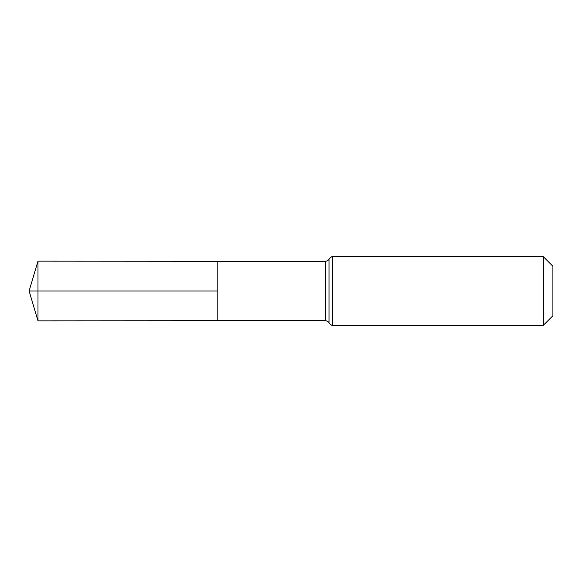 <?xml version="1.0" encoding="UTF-8"?>
<svg xmlns="http://www.w3.org/2000/svg" width="582" height="582" viewBox="0 0 582 582"><rect width="100%" height="100%" fill="white"/><g stroke="black" fill="none" stroke-linecap="round" stroke-linejoin="round"><path stroke-width="0.87" d="M217.181 291L217.181 261.253L37.99 261.136L37.99 320.864L217.181 320.747L217.181 261.253L325.483 261.318L325.483 320.682L217.181 320.747L217.181 291M543.377 256.735L543.377 325.265L552.9 315.742L552.9 266.258L543.377 256.735L332.613 256.735C332.184 256.218 330.998 256.982 329.048 259.026C329.201 258.626 328.772 260.845 325.483 261.318M37.99 320.864L29.1 291L217.181 291L37.99 291M543.377 325.265L332.613 325.265L332.613 256.735M332.613 325.265C332.184 325.782 330.998 325.018 329.048 322.974L329.048 259.026M329.048 322.974C329.201 323.374 328.772 321.155 325.483 320.682M29.1 291L37.99 261.136"/></g></svg>
